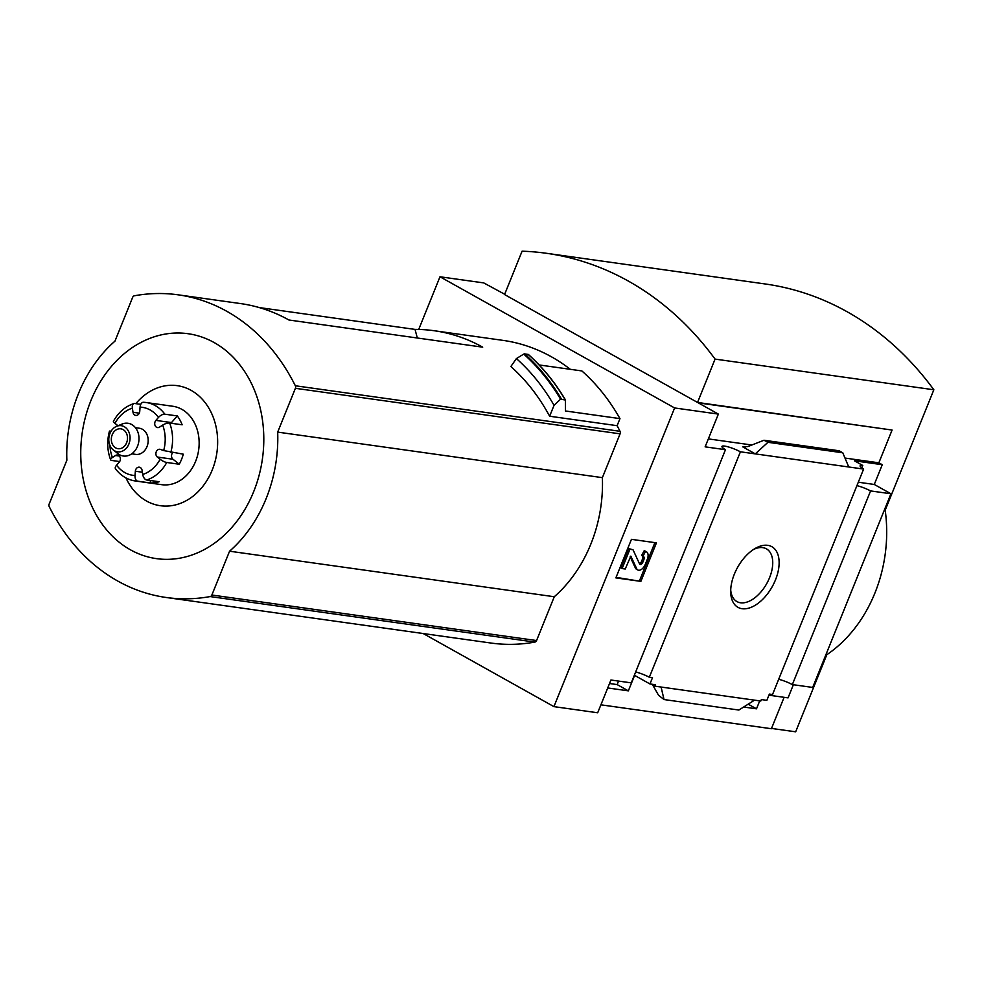 <?xml version="1.0" encoding="UTF-8"?>
<svg xmlns="http://www.w3.org/2000/svg" width="983" height="983" viewBox="0 0 983 983"><rect width="100%" height="100%" fill="white"/><g stroke="black" fill="none" stroke-linecap="round" stroke-linejoin="round"><path stroke-width="1.47" d="M618.516 681.072L617.152 684.586L628.358 690.852L634.613 675.382M617.152 684.586L609.509 683.517M607.715 687.953L628.358 690.852M635.669 671.967A12.668 2.249 -158 0 1 649.333 677.25L652.491 677.692L649.96 683.959L655.428 684.721L654.838 686.171L651.201 684.131M634.354 675.235L649.96 683.959M748.174 704.16L756.505 708.817L759.712 700.879M743.64 707.023L756.505 708.817M652.675 684.954L658.536 695.264L664.029 699.552L661.092 687.043L760.793 701.026L761.37 699.577L766.851 700.351L769.37 694.084L772.527 694.526L863.615 469.075L755.3 453.888L767.956 442.301L763.988 440.249L748.075 446.491L742.804 446.896L755.3 453.888L740.42 451.799L649.333 677.25M661.092 687.043L654.838 686.171M768.927 695.19L788.059 697.869L793.367 684.721M742.116 608.71A34.737 19.82 119.2 0 0 778.18 571.184A34.737 19.82 119.2 0 0 755.079 548.502A34.737 19.82 119.2 0 0 730.701 592.085A34.737 19.82 119.2 0 0 742.116 608.71M600.908 704.823L771.409 728.722L784.102 697.316M861.784 467.883L862.767 465.463A12.668 2.249 22 0 0 860.1 465.795A12.668 2.249 22 0 0 863.615 469.075M778.683 679.29A12.668 2.249 -158 0 1 792.347 684.586L870.582 490.922A12.668 2.249 22 0 0 856.93 485.639M631.27 682.866L610.934 680.015L597.689 712.773L553.933 706.63L674.608 407.957L718.364 414.089L705.13 446.847L725.479 449.698L631.27 682.866M740.42 451.799A12.668 2.249 22 0 0 728.624 447.007A12.668 2.249 22 0 0 721.952 446.429A12.668 2.249 22 0 0 725.479 449.698M134.376 295.785A211.198 169.309 98 0 1 178.242 294.839A211.198 169.309 98 0 1 295.33 385.766A2.642 2.113 98 0 1 295.392 388.31L277.685 432.115A130.936 104.972 98 0 1 229.567 551.205L211.873 595.022A2.642 2.113 98 0 1 210.153 596.57A211.198 169.309 98 0 1 166.299 597.504A211.198 169.309 98 0 1 49.211 506.577A2.642 2.113 98 0 1 49.15 504.046L66.856 460.228A130.936 104.972 98 0 1 114.962 341.138L132.668 297.321A2.642 2.113 98 0 1 134.376 295.785M539.176 364.951L581.862 370.935A217.526 174.384 98 0 1 619.966 418.623L565.471 410.98L565.36 400.02L560.568 399.172A227.687 182.531 -82 0 0 523.73 354.089L516.394 358.586L510.865 366.524A211.198 169.309 98 0 1 549.632 416.227L617.115 425.688A211.198 169.309 98 0 1 620.027 431.304A2.642 2.113 98 0 1 620.089 433.835L602.382 477.652A130.936 104.972 98 0 1 554.265 596.742L536.571 640.547A2.642 2.113 98 0 1 534.85 642.096A211.198 169.309 98 0 1 490.996 643.042L166.299 597.504M178.242 294.839L240.405 303.55A211.198 169.309 -82 0 1 288.928 320.003L482.702 347.171A211.198 169.309 -82 0 0 434.179 330.73L502.94 340.364A211.198 169.309 98 0 1 570.3 369.313M434.179 330.73A211.198 169.309 -82 0 0 415.035 329.403L259.168 307.556M418.709 329.452L439.991 276.776L674.608 407.957M423.194 633.531L553.933 706.63M617.115 425.688L619.966 418.623M523.73 354.089L528.498 354.9M565.36 400.02L564.942 399.344A228.093 182.85 -82 0 0 528.215 354.433L528.276 354.408M549.632 416.227L554.043 405.315L560.568 399.172M870.582 490.922L890.93 493.773L812.683 687.436L792.347 684.586M890.93 493.773L874.28 484.459L858.306 482.223M697.549 402.452L715.071 359.102A356.522 285.82 98 0 0 546.388 253.282A356.522 285.82 98 0 0 522.084 251.193L504.562 294.544L697.549 402.452L892.085 430.05L878.851 462.809L844.999 458.066M874.28 484.459L882.255 464.713L878.851 462.809M862.767 465.463L854.436 460.806L882.255 464.713M751.602 444.967L708.35 438.897M754.539 700.154L738.847 710.045L664.029 699.552M763.988 440.249L838.978 450.755L842.787 452.794L848.747 466.986M842.787 452.794L767.956 442.301M640.867 581.383L656.435 542.849L631.442 539.335L615.862 577.881L640.867 581.383L616.083 577.353M771.532 728.428L795.665 731.807L826.801 654.727L825.941 654.617M892.085 430.05L698.311 402.883L718.364 414.089M439.991 276.776L483.747 282.907L504.684 294.249M884.331 510.091L885.192 510.214A131.992 105.82 98 0 1 826.801 654.727M715.071 359.102L933.85 389.772L885.192 510.214M546.388 253.282L765.167 283.964A356.522 285.82 98 0 1 933.85 389.772M730.713 590.095A30.215 17.239 119.2 0 0 736.931 601.571A30.215 17.239 119.2 0 0 740.543 602.776A30.215 17.239 119.2 0 0 768.239 580.695A30.215 17.239 119.2 0 0 766.421 548.833A30.215 17.239 119.2 0 0 753.396 549.546M654.899 542.628L639.54 580.646M625.225 569.01L630.828 556.132L636.726 568.788A6.869 3.92 -60.8 0 0 637.783 569.98A6.869 3.92 -60.8 0 0 645.192 564.549L647.281 559.376A7.925 4.522 -60.8 0 0 646.458 551.807A7.925 4.522 -60.8 0 0 645.512 551.5L642.943 556.218A3.699 2.113 -60.8 0 1 643.386 556.366A3.699 2.113 -60.8 0 1 643.767 559.905L642.808 562.264A2.642 1.511 -60.8 0 1 639.958 564.353A2.642 1.511 -60.8 0 1 639.552 563.898L633.015 549.743L629.882 549.3L622.104 568.567L625.225 569.01M637.783 569.98L636.456 569.231A6.869 3.92 -60.8 0 1 635.399 568.051L630.177 556.759M642.943 556.218L641.616 555.481L644.184 550.75A7.925 4.522 -60.8 0 1 645.131 551.07L646.458 551.807M644.184 550.75L645.512 551.5M642.415 555.923A3.699 2.113 -60.8 0 1 642.44 559.167L643.767 559.905M639.454 563.677A2.642 1.511 -60.8 0 0 641.494 561.526L642.44 559.167M622.104 568.567L620.777 567.83L628.567 548.563L633.015 549.743M628.567 548.563L629.882 549.3M528.215 354.433L524.357 353.855M554.043 405.315A221.224 177.345 -82 0 0 516.394 358.586M602.382 477.652L277.685 432.115M554.265 596.742L229.567 551.205M253.663 491.684A113.561 91.038 -82 0 0 167.823 333.692A113.561 91.038 -82 0 0 95.314 513.151A113.561 91.038 -82 0 0 253.663 491.684M125.984 477.959A60.614 48.597 -82 0 0 169.469 505.926A60.614 48.597 -82 0 0 212.242 469.972A60.614 48.597 -82 0 0 198.48 395.547A60.614 48.597 -82 0 0 135.851 403.657M417.32 338.005L415.035 329.403M171.042 423.231A4.227 3.391 98 0 1 171.509 422.579L177.333 415.944L164.837 414.187A5.284 2.445 143.6 0 0 158.484 417.419A34.319 27.512 -82 0 0 140.065 407.122A5.284 3.146 -87.9 0 1 143.383 402.28A5.284 3.146 -87.9 0 1 143.579 402.293A39.603 31.751 -82 0 1 146.172 402.526L143.383 402.28M177.333 415.944A39.603 31.751 98 0 1 182.15 424.791L169.641 423.046A5.284 1.794 -21.1 0 0 162.662 425.098L159.541 427.114A4.227 3.391 98 0 1 157.526 427.58A4.227 3.391 98 0 1 154.835 424.767A4.227 3.391 98 0 1 155.892 420.392L158.484 417.419M179.25 464.234L172.959 459.233L157.329 457.046L160.143 459.282A5.284 1.352 28.7 0 0 166.741 462.489L179.25 464.234A39.603 31.751 98 0 0 181.548 459.368A39.603 31.751 98 0 0 183.305 454.183L163.669 450.57A34.319 27.512 -82 0 0 162.662 425.098M142.375 472.221L135.347 471.238A4.227 3.391 98 0 1 139.316 467.183A4.227 3.391 98 0 1 142.08 470.329L142.719 474.445A5.284 2.949 -107.3 0 0 146.639 479.987L159.148 481.731A39.603 31.751 98 0 1 150.264 482.936L137.767 481.191A39.603 31.751 -82 0 1 135.175 480.957L161.74 484.68A39.603 31.751 -82 0 0 195.617 461.334A39.603 31.751 -82 0 0 172.738 406.249L146.172 402.526A39.603 31.751 -82 0 1 164.837 414.187M119.68 461.568L111.693 460.449A5.284 1.794 158.9 0 1 110.637 459.847A5.284 1.794 158.9 0 1 112.431 457.513L115.552 455.498A4.227 3.391 98 0 1 117.567 455.018A4.227 3.391 98 0 1 120.258 457.832A4.227 3.391 98 0 1 119.201 462.219L116.596 465.18A34.319 27.512 -82 0 0 135.027 475.489A5.284 3.146 92.1 0 0 137.767 481.191M111.14 431.144L109.469 431.07L110.76 431.795M140.766 404.357L134.696 403.497A5.284 2.949 72.7 0 0 133.934 403.558A5.284 2.949 72.7 0 0 132.373 408.166A34.319 27.512 -82 0 0 114.95 423.329A5.284 1.352 -151.3 0 1 113.438 421.228C118.427 412.332 125.246 406.434 133.934 403.558M135.175 480.957C127.212 479.704 120.639 475.637 115.478 468.756A5.284 2.445 -36.4 0 1 116.596 465.18M131.747 453.814L135.715 454.379A13.197 10.58 -82 0 0 147.008 446.589A13.197 10.58 -82 0 0 139.377 428.232L135.421 427.679M135.347 471.238L135.027 475.489M157.329 457.046A4.227 3.391 98 0 1 156.15 452.094A4.227 3.391 98 0 1 159.885 449.28A4.227 3.391 98 0 1 160.413 449.415L163.669 450.57M139.291 413.155L133.012 412.282A4.227 3.391 98 0 0 135.777 415.428A4.227 3.391 98 0 0 139.746 411.361L140.065 407.122M133.012 412.282L132.373 408.166M117.972 425.75A4.227 3.391 98 0 0 117.751 425.565L114.95 423.329M113.315 449.968L118.021 453.691A16.539 13.258 -82 0 0 137.522 446.27A16.539 13.258 -82 0 0 136.035 428.502A16.539 13.258 -82 0 0 122.175 424.029L116.633 426.303A13.197 10.58 -82 0 0 108.941 437.288A13.197 10.58 -82 0 0 113.315 449.968A13.197 10.58 -82 0 0 128.884 444.046A13.197 10.58 -82 0 0 127.692 429.878A13.197 10.58 -82 0 0 116.633 426.303M126.61 442.78A10.027 8.048 -82 0 0 120.811 428.821A10.027 8.048 -82 0 0 111.448 437.644A10.027 8.048 -82 0 0 118.021 448.69A10.027 8.048 -82 0 0 126.61 442.78M172.959 459.233A4.227 3.391 98 0 1 172.664 452.684M150.264 482.936L150.448 480.515M620.027 431.304L295.33 385.766M534.85 642.096L210.153 596.57M745.323 447.253L742.804 446.896M839.494 450.951L764.676 440.458M635.399 568.051L636.726 568.788M641.494 561.526L642.808 562.264M561.318 398.84A228.093 182.85 -82 0 0 524.59 353.917M536.571 640.547L211.873 595.022M620.089 433.835L295.392 388.31M170.809 452.426A39.603 31.751 -82 0 0 169.641 423.046M146.639 479.987A39.603 31.751 -82 0 0 166.741 462.489M142.719 474.445A34.319 27.512 -82 0 0 160.143 459.282M109.936 445.434A34.319 27.512 -82 0 0 112.431 457.513M119.373 456.038L115.552 455.498M171.509 422.579L155.892 420.392M565.25 399.565C554.854 382.178 542.555 367.138 528.362 354.458M109.469 431.07C106.815 441.023 107.208 450.607 110.637 459.847"/></g></svg>
